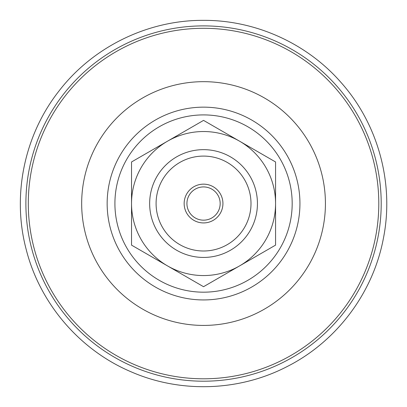 <?xml version="1.0" encoding="UTF-8"?>
<svg xmlns="http://www.w3.org/2000/svg" width="407" height="407" viewBox="0 0 407 407"><rect width="100%" height="100%" fill="white"/><g stroke="black" fill="none" stroke-linecap="round" stroke-linejoin="round"><path stroke-width="0.61" d="M220.167 203.546A16.621 16.621 0 0 1 203.546 220.167A16.621 16.621 0 0 1 186.925 203.546A16.621 16.621 0 0 1 203.546 186.925A16.621 16.621 0 0 1 220.167 203.546M184.157 203.546A19.388 19.388 0 0 0 213.237 220.335A19.388 19.388 0 0 0 213.237 186.752A19.388 19.388 0 0 0 184.157 203.546M156.09 203.546A47.456 47.456 0 0 1 203.546 156.09A47.456 47.456 0 0 1 250.997 203.546A47.456 47.456 0 0 1 203.546 250.997A47.456 47.456 0 0 1 156.09 203.546M149.654 203.546A53.892 53.892 0 0 1 203.546 149.654A53.892 53.892 0 0 1 257.438 203.546A53.892 53.892 0 0 1 203.546 257.438A53.892 53.892 0 0 1 149.654 203.546M167.536 141.178L203.546 120.386L239.555 141.178A72.019 72.019 0 0 0 131.527 203.546L131.527 161.966L167.536 141.178M275.564 161.966L275.564 203.546A72.019 72.019 0 0 0 239.555 141.178L275.564 161.966M275.564 245.126L239.555 265.913A72.019 72.019 0 0 0 275.564 203.546L275.564 245.126M167.536 265.913L131.527 245.126L131.527 203.546A72.019 72.019 0 0 0 239.555 265.913L203.546 286.701L167.536 265.913M114.911 203.546A88.634 88.634 0 0 0 203.546 292.18A88.634 88.634 0 0 0 292.18 203.546A88.634 88.634 0 0 0 203.546 114.906A88.634 88.634 0 0 0 114.911 203.546M28.297 203.546A175.249 175.249 0 0 0 203.546 378.795A175.249 175.249 0 0 0 378.795 203.546A175.249 175.249 0 0 0 203.546 28.297A175.249 175.249 0 0 0 28.297 203.546M81.67 203.546A121.876 121.876 0 0 0 203.546 325.422A121.876 121.876 0 0 0 325.422 203.546A121.876 121.876 0 0 0 203.546 81.67A121.876 121.876 0 0 0 81.67 203.546M25.89 203.546A177.656 177.656 0 0 0 203.546 381.201A177.656 177.656 0 0 0 381.201 203.546A177.656 177.656 0 0 0 203.546 25.89A177.656 177.656 0 0 0 25.89 203.546M107.153 203.546A96.393 96.393 0 0 0 203.546 299.939A96.393 96.393 0 0 0 299.939 203.546A96.393 96.393 0 0 0 203.546 107.153A96.393 96.393 0 0 0 107.153 203.546M203.546 20.35C147.772 20.004 92.704 46.983 58.791 91.265C24.339 135.124 11.9 195.167 26.104 249.104C39.642 303.21 79.467 349.837 130.789 371.672C180.077 393.33 238.884 391.483 286.716 366.773C336.564 341.758 373.382 292.725 383.496 237.871C394.286 183.15 378.103 124.003 340.964 82.397C306.837 43.295 255.438 20.091 203.546 20.35"/></g></svg>
